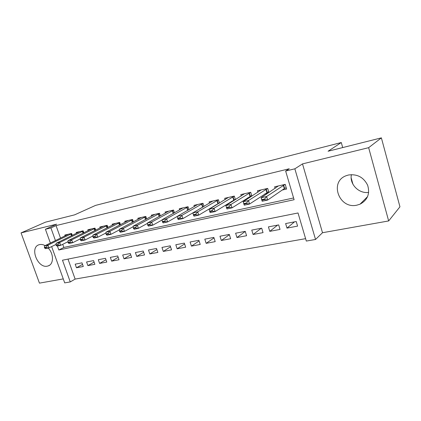 <?xml version="1.0" encoding="UTF-8"?>
<svg xmlns="http://www.w3.org/2000/svg" width="421" height="421" viewBox="0 0 421 421"><rect width="100%" height="100%" fill="white"/><g stroke="black" fill="none" stroke-linecap="round" stroke-linejoin="round"><path stroke-width="0.63" d="M45.121 245.617C43.189 244.564 41.347 244.222 39.595 244.596L39.011 244.759C29.333 247.485 37.695 268.614 47.405 266.135L48.262 265.898C53.841 264.246 53.883 253.737 48.21 248.058M356.919 205.153L360.039 204.185C367.575 200.086 370.117 193.781 367.659 185.272C363.612 177.257 357.218 173.836 348.477 175.004L346.336 175.652C328.954 181.598 339.073 209.447 356.919 205.153M68.007 259.104L75.138 279.086L70.26 281.923L64.702 282.88L51.646 246.585M342.694 147.571L341.289 142.54L95.562 205.395L74.591 214.857L45.436 222.177L21.05 232.908L39.448 283.138L63.271 278.897M341.289 142.54L328.075 151.239L381.379 137.862L399.95 206.811L388.662 220.941L368.654 147.676L302.51 163.895L294.853 168.816L315.54 239.47L306.314 241.065L298.021 212.973L62.482 260.21L70.26 281.923M302.51 163.895L322.507 232.724L388.662 220.941M322.507 232.724L315.54 239.47M75.138 279.086L305.604 238.665M381.379 137.862L368.654 147.676M72.291 235.402L71.612 233.481L64.839 235.039L65.155 235.918M83.842 232.829L83.142 230.829L76.185 232.429L76.506 233.334M95.714 230.192L94.988 228.108L87.842 229.75L88.168 230.682M107.918 227.487L107.171 225.309L99.824 226.998L100.156 227.956M120.469 224.709L119.696 222.425L112.139 224.167L112.481 225.156M133.383 221.856L132.578 219.467L124.805 221.251L125.153 222.277M146.676 218.931L145.84 216.415L137.835 218.257L138.193 219.32M160.364 215.92L159.496 213.279L151.255 215.173L151.618 216.273M174.468 212.837L173.557 210.042L165.069 211.995L165.442 213.142M189.003 209.669L188.05 206.711L179.299 208.721L179.688 209.916M203.99 206.411L202.99 203.275L193.97 205.353L194.37 206.595M219.452 203.075L218.399 199.733L209.095 201.875L209.511 203.175M235.413 199.643L234.308 196.075L224.703 198.286L225.13 199.649M251.895 196.128L250.727 192.302L240.812 194.581L241.254 196.018M268.93 192.529L267.688 188.403L257.447 190.76L257.905 192.276M294.511 221.846L286.985 228.108L297.589 226.114L296.226 221.52L285.627 223.562L286.985 228.108M277.623 225.109L269.772 231.355L280.033 229.419L278.676 224.903L268.414 226.882L269.772 231.355M261.262 228.261L253.105 234.492L263.041 232.624L261.683 228.182L251.753 230.098L253.105 234.492M245.259 231.429L236.965 237.533L246.59 235.723L245.238 231.355L235.613 233.213L236.965 237.533M229.392 234.734L221.32 240.48L230.645 238.723L229.298 234.429L219.972 236.228L221.32 240.48M214.01 237.912L206.148 243.338L215.194 241.633L213.852 237.407L204.806 239.154L206.148 243.338M199.086 240.975L191.434 246.111L200.212 244.459L198.87 240.302L190.097 241.991L191.434 246.111M184.608 243.933L177.152 248.8L185.672 247.195L184.335 243.101L175.82 244.748L177.152 248.8M170.547 246.785L163.29 251.416L171.558 249.858L170.231 245.827L161.964 247.422L163.29 251.416M156.891 249.542L149.818 253.952L157.854 252.437L156.528 248.469L148.497 250.016L149.818 253.952M143.619 252.216L136.73 256.415L144.54 254.947L143.219 251.037L135.415 252.542L136.73 256.415M130.721 254.8L124.011 258.815L131.599 257.384L130.289 253.531L122.7 254.994L124.011 258.815M118.175 257.305L111.633 261.146L119.017 259.757L117.712 255.957L110.334 257.378L111.633 261.146M105.971 259.731L99.598 263.414L106.781 262.062L105.482 258.315L98.303 259.699L99.598 263.414M94.099 262.088L87.878 265.619L94.872 264.304L93.578 260.615L86.589 261.962L87.878 265.619M81.995 262.846L75.191 264.162L76.475 267.772L83.284 266.488L81.995 262.846M57.409 246.048L58.824 249.995L294.111 199.728L285.643 171.047L289.259 168.768L56.051 225.593L60.535 238.154M62.729 244.312L63.85 247.453L293.59 197.97M282.238 190.034L286.606 189.055L285.222 184.372L274.634 186.808L275.113 188.413M264.73 193.981L267.782 193.292M247.785 197.796L250.121 197.27M231.387 201.491L233.045 201.117M215.505 205.064L216.526 204.838M200.112 208.532L200.538 208.437M352.966 184.319L351.172 177.888M50.378 243.07L45.415 229.266L56.624 224.183L21.05 232.908M45.415 229.266L50.92 227.935L55.461 240.612M56.051 225.593L50.92 227.935M285.643 171.047L294.853 168.816M63.85 247.453L58.824 249.995M82.537 264.377L76.475 267.772M368.675 192.408C358.745 193.897 349.235 184.03 351.419 174.626M285.743 187.892L286.233 187.782M285.022 184.419L266.614 196.512L267.677 200.049L262.178 201.254L261.109 197.738L278.36 185.95M264.625 199.007L261.867 199.612L262.046 200.201L264.804 199.596L264.625 199.007L266.614 196.512L261.109 197.738L261.867 199.612M286.201 187.671L284.322 188.608L267.677 200.049L264.804 199.596M262.178 201.254L262.046 200.201M268.34 191.834L268.698 191.755M267.619 188.419L248.495 200.543L249.558 204.017L244.243 205.18L243.18 201.722L261.173 189.903M246.511 202.996L243.848 203.585L244.027 204.164L246.69 203.575L246.511 202.996L248.495 200.543L243.18 201.722L243.848 203.585M268.672 191.676L249.558 204.017L246.69 203.575M244.243 205.18L244.027 204.164M250.732 192.313L230.992 204.432L232.055 207.842L226.919 208.969L225.861 205.574L244.538 193.723M229.019 206.853L226.445 207.421L226.624 207.985L229.198 207.421L229.019 206.853L230.992 204.432L225.861 205.574L226.445 207.421M251.716 195.544L232.055 207.842L229.198 207.421M226.919 208.969L226.624 207.985M209.626 211.126L209.8 211.684L212.289 211.137L212.11 210.579L209.626 211.126L209.121 209.295L228.429 197.428M234.318 196.112L214.084 208.195L215.142 211.542L210.179 212.631L209.8 211.684M235.302 199.291L215.142 211.542L212.289 211.137M209.121 209.295L214.084 208.195L212.11 210.579M219.383 202.922L198.786 215.12L193.981 216.173L193.534 215.257L195.944 214.731L195.765 214.178L193.36 214.71L193.534 215.257M193.36 214.71L192.929 212.9L212.821 201.017M218.42 199.791L197.728 211.831L198.786 215.12L195.944 214.731M192.929 212.9L197.728 211.831L195.765 214.178M177.62 218.178L177.799 218.72L180.125 218.204L179.951 217.668L177.62 218.178L177.262 216.383L197.691 204.495M203.011 203.348L181.909 215.347L182.956 218.583L178.309 219.599L177.799 218.72M203.869 206.485L182.956 218.583L180.125 218.204M177.262 216.383L181.909 215.347L179.951 217.668M162.385 221.535L162.564 222.067L164.816 221.572L164.643 221.041L162.385 221.535L162.09 219.757L183.014 207.869M188.076 206.8L166.59 218.752L167.637 221.935L163.132 222.919L162.564 222.067M177.267 216.426L167.637 221.935L164.816 221.572M162.09 219.757L166.59 218.752L164.643 221.041M147.629 224.788L147.803 225.309L149.987 224.83L149.813 224.309L147.629 224.788L147.397 223.025L168.774 211.142M173.589 210.147L151.755 222.051L152.797 225.182L148.434 226.135L147.803 225.309M162.127 219.962L152.797 225.182L149.987 224.83M147.397 223.025L151.755 222.051L149.813 224.309M133.331 227.94L133.504 228.456L135.62 227.987L135.446 227.477L133.331 227.94L133.152 226.188L154.949 214.321M159.533 213.394L137.383 225.251L138.414 228.329L134.188 229.25L133.504 228.456M147.445 223.377L138.414 228.329L135.62 227.987M133.152 226.188L137.383 225.251L135.446 227.477M119.464 230.997L119.638 231.503L121.69 231.05L121.516 230.545L119.464 230.997L119.343 229.261L141.524 217.41M145.882 216.547L123.442 228.35L124.474 231.376L120.374 232.276L119.638 231.503M133.204 226.682L124.474 231.376L121.69 231.05M119.343 229.261L123.442 228.35L121.516 230.545M106.018 233.96L106.192 234.455L108.181 234.018L108.008 233.523L106.018 233.96L105.95 232.239L128.479 220.409M132.626 219.604L109.923 231.355L110.949 234.334L106.971 235.207L106.192 234.455M119.39 229.877L110.949 234.334L108.181 234.018M105.95 232.239L109.923 231.355L108.008 233.523M92.967 236.839L93.141 237.328L95.072 236.902L94.899 236.413L92.967 236.839L92.946 235.129L115.801 223.319M119.748 222.577L96.809 234.271L97.825 237.207L93.962 238.049L93.141 237.328M105.976 232.966L97.825 237.207L95.072 236.902M92.946 235.129L96.809 234.271L94.899 236.413M80.3 239.628L80.469 240.112L82.342 239.696L82.174 239.217L80.3 239.628L80.322 237.939L103.477 226.156M107.223 225.467L84.068 237.102L85.084 239.996L81.332 240.812L80.469 240.112M92.957 235.96L85.084 239.996L82.342 239.696M80.322 237.939L84.068 237.102L82.174 239.217M67.991 242.343L68.16 242.817L69.986 242.417L69.818 241.938L67.991 242.343L68.06 240.665L91.483 228.913M95.051 228.277L71.702 239.854L72.707 242.701L69.065 243.496L68.16 242.817M80.311 238.865L72.707 242.701L69.986 242.417M68.06 240.665L71.702 239.854L69.818 241.938M56.035 244.98L56.203 245.443L57.972 245.054L57.809 244.585L56.035 244.98L56.14 243.312L79.811 231.597M83.205 231.008L59.682 242.528L60.682 245.332L57.145 246.106L56.203 245.443M68.018 241.675L60.682 245.332L57.972 245.054M56.14 243.312L59.682 242.528L57.809 244.585M44.41 247.537L44.579 248.001L46.299 247.622L46.131 247.159L44.41 247.537L44.558 245.89L68.449 234.208M71.675 233.66L47.999 245.127L48.994 247.89L45.552 248.643L44.579 248.001M56.072 244.406L48.994 247.89L46.299 247.622M44.558 245.89L47.999 245.127L46.131 247.159M283.322 185.251L284.322 188.608M283.628 185.087L284.622 188.44M265.904 189.25L266.898 192.544M266.209 189.082L267.203 192.376M249.048 193.118L250.037 196.36M249.358 192.955L250.348 196.191M232.724 196.865L233.713 200.049M233.045 196.696L234.029 199.88M216.915 200.491L217.899 203.622M217.236 200.328L218.22 203.459M201.591 204.006L202.575 207.09M201.922 203.843L202.901 206.921M186.735 207.416L187.703 210.411M187.066 207.253L188.024 210.226M172.321 210.726L173.236 213.526M172.657 210.563L173.568 213.342M158.338 213.936L159.201 216.557M158.675 213.773L159.533 216.378M144.756 217.052L145.577 219.52M145.098 216.889L145.913 219.336M131.562 220.078L132.347 222.404M131.91 219.915L132.683 222.225M118.743 223.019L119.49 225.214M119.09 222.862L119.832 225.04M106.281 225.882L106.992 227.956M106.629 225.719L107.339 227.782M94.157 228.661L94.841 230.629M94.509 228.503L95.188 230.455M82.369 231.366L83.021 233.239M82.721 231.208L83.369 233.066M70.891 234.002L71.517 235.781M71.244 233.844L71.87 235.607M48.262 265.898L49.636 265.177M360.039 204.185L367.633 196.554"/></g></svg>
